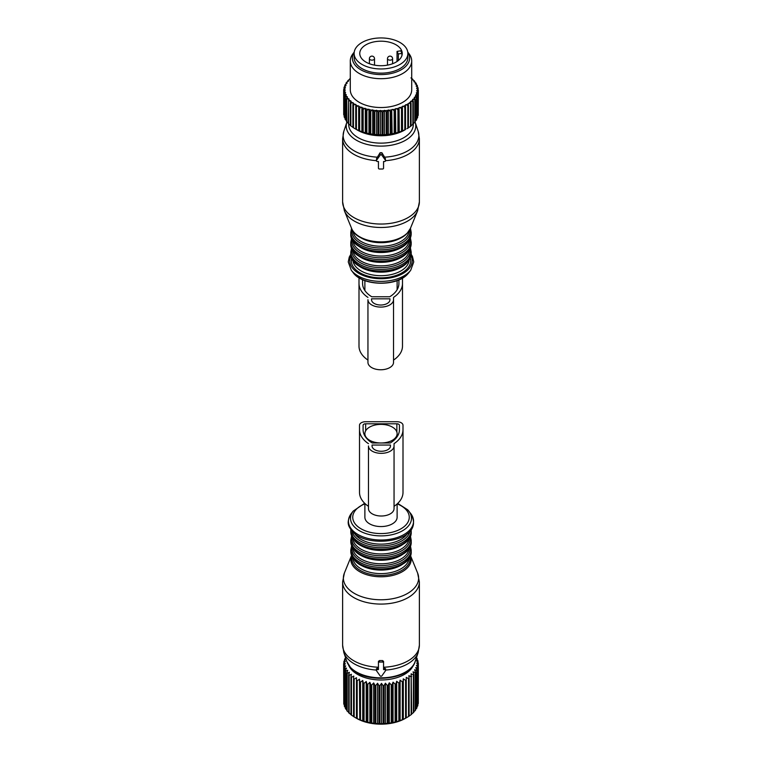 <?xml version="1.0" encoding="UTF-8"?>
<svg xmlns="http://www.w3.org/2000/svg" width="762" height="762" viewBox="0 0 762 762"><rect width="100%" height="100%" fill="white"/><g stroke="black" fill="none" stroke-linecap="round" stroke-linejoin="round"><path stroke-width="1.14" d="M405.594 680.352A37.357 21.565 180 0 0 406.241 680.018L406.241 717.861L408.537 716.509L408.537 678.694L406.241 677.332L406.241 717.833A37.357 21.565 180 0 1 405.594 718.166L405.594 680.352L403.308 678.847L403.06 681.533A37.357 21.565 180 0 1 402.355 681.819L402.355 719.633A37.357 21.565 180 0 0 403.06 719.347L403.06 681.533M413.366 665.216A33.261 19.202 180 0 1 390.363 679.209A33.261 19.202 180 0 1 348.634 665.216M411.651 676.456A37.357 21.565 180 0 1 411.147 676.856L411.147 714.67A37.357 21.565 180 0 0 411.651 714.27L411.147 673.798L413.395 674.865L413.395 712.68A37.357 21.565 180 0 0 413.814 712.241L413.814 674.427A37.357 21.565 180 0 1 413.395 674.865M416.414 657.768L416.966 658.301A37.357 21.565 180 0 1 417.195 658.778L415.938 658.539L417.862 660.616A37.357 21.565 180 0 1 417.995 661.111L416.528 660.778L418.309 662.978A37.357 21.565 180 0 1 418.338 663.483L416.69 663.045L418.3 665.359A37.357 21.565 180 0 1 418.233 665.855L416.423 665.312L417.833 667.722A37.357 21.565 180 0 1 417.681 668.207L415.719 667.55L416.928 670.036A37.357 21.565 180 0 1 416.681 670.512L414.595 669.722L415.576 672.284A37.357 21.565 180 0 1 415.242 672.741L413.071 671.817L413.814 674.427M392.068 684.724A37.357 21.565 180 0 1 391.516 684.819A37.357 21.565 180 0 1 391.249 684.867L391.249 722.681A37.357 21.565 180 0 0 391.516 722.633A37.357 21.565 180 0 0 392.068 722.538L392.068 684.724L393.049 682.161L395.135 684.086L395.135 721.9A37.357 21.565 180 0 0 395.926 721.709L395.926 683.895A37.357 21.565 180 0 1 395.135 684.086M402.355 681.819L400.107 680.171L399.602 682.828A37.357 21.565 180 0 1 398.85 683.066L396.678 681.276L395.926 683.895M411.147 676.856L408.861 675.646L409.118 678.323A37.357 21.565 180 0 1 408.537 678.694M345.662 657.987L344.767 658.873A37.357 21.565 180 0 0 344.567 659.359L344.567 660.549M391.249 684.867L389.287 682.809L388.077 685.295A37.357 21.565 180 0 1 387.229 685.39L385.42 683.209L384 685.619A37.357 21.565 180 0 1 383.143 685.657L381.495 683.371L379.886 685.676A37.357 21.565 180 0 1 379.028 685.657L377.561 683.276L375.79 685.476A37.357 21.565 180 0 1 374.933 685.4L373.675 682.933L371.751 685.019A37.357 21.565 180 0 1 370.913 684.886L369.875 682.342L367.827 684.305A37.357 21.565 180 0 1 367.017 684.124L366.217 681.523L364.055 683.343A37.357 21.565 180 0 1 363.293 683.114L362.731 680.466L360.493 682.152A37.357 21.565 180 0 1 359.778 681.876L359.464 679.199L357.188 680.742A37.357 21.565 180 0 1 356.53 680.418L356.464 677.732L354.168 679.123A37.357 21.565 180 0 1 353.568 678.761L353.758 676.084L351.473 677.332A37.357 21.565 180 0 1 350.949 676.932L351.387 674.275L349.129 675.38A37.357 21.565 180 0 1 348.691 674.951L349.377 672.322L347.177 673.284A37.357 21.565 180 0 1 346.824 672.827L347.748 670.255L345.643 671.084A37.357 21.565 180 0 1 345.367 670.608L346.519 668.093L344.529 668.788A37.357 21.565 180 0 1 344.348 668.303L345.719 665.874L343.862 666.445A37.357 21.565 180 0 1 343.776 665.95L345.338 663.616L343.643 664.073A37.357 21.565 180 0 1 343.652 663.578L345.386 661.349L343.881 661.702A37.357 21.565 180 0 1 343.986 661.206L345.881 659.092L344.567 659.359M415.242 672.741L415.242 710.555A37.357 21.565 180 0 0 415.576 710.098L415.576 672.284M416.928 670.036L416.928 707.85A37.357 21.565 180 0 1 416.681 708.327L416.681 670.512M417.833 667.722L417.833 705.536A37.357 21.565 180 0 1 417.681 706.022L417.681 668.207M418.3 665.359L418.3 703.174A37.357 21.565 180 0 1 418.233 703.669L418.233 665.855M418.338 663.483L418.3 701.354M417.995 661.111L417.995 662.588M417.195 658.778L417.195 659.892M399.602 682.828L399.602 720.642A37.357 21.565 180 0 1 398.85 720.881L398.85 683.066M409.118 678.323L409.118 716.137A37.357 21.565 180 0 1 408.537 716.509M343.881 661.702L343.881 663.283M343.643 664.073L343.776 702.069M343.862 666.445L343.862 704.259A37.357 21.565 180 0 1 343.776 703.764L343.776 665.95M344.529 668.788L344.529 706.603A37.357 21.565 180 0 1 344.348 706.117L344.348 668.303M345.643 671.084L345.643 708.898A37.357 21.565 180 0 1 345.367 708.422L345.367 670.608M347.177 673.284L347.177 711.098A37.357 21.565 180 0 1 346.824 710.641L346.824 672.827M348.691 674.951L348.691 712.765A37.357 21.565 180 0 0 349.129 713.194L349.129 675.38M350.949 676.932L350.949 714.746A37.357 21.565 180 0 0 351.473 715.147L351.473 677.332M353.568 678.761L353.568 716.575A37.357 21.565 180 0 0 354.168 716.937L354.168 679.123M356.53 680.418L356.53 718.233A37.357 21.565 180 0 0 357.188 718.556L357.188 680.742M359.778 681.876L359.778 719.69A37.357 21.565 180 0 0 360.493 719.966L360.493 682.152M364.055 683.343L364.055 721.157A37.357 21.565 180 0 1 363.293 720.928L363.293 683.114M367.827 684.305L367.827 722.119A37.357 21.565 180 0 1 367.017 721.938L367.017 684.124M371.751 685.019L371.751 722.833A37.357 21.565 180 0 1 370.913 722.7L370.913 684.886M375.79 685.476L375.79 723.29A37.357 21.565 180 0 1 374.933 723.214L374.933 685.4M379.886 685.676L379.886 723.49A37.357 21.565 180 0 1 379.028 723.471L379.028 685.657M384 685.619L384 723.433A37.357 21.565 180 0 1 383.143 723.471L383.143 685.657M387.229 685.39L387.229 723.205A37.357 21.565 180 0 0 388.077 723.109L388.077 685.295M403.308 678.847L403.308 719.385L405.594 718.166M400.107 680.171L400.107 720.7L402.355 719.633M400.107 720.7L399.602 720.642M396.678 681.276L396.678 721.804L398.85 720.881M396.678 721.804L395.926 721.709M393.049 682.161L393.049 722.69L395.135 721.9M393.049 722.69L392.068 722.538M356.464 677.732L356.464 718.261L355.035 717.452L356.578 718.337A34.547 19.945 0 0 0 390.725 723.367A34.547 19.945 0 0 0 405.422 718.337L406.241 717.861M417.833 704.155L418.233 703.669M416.928 706.822L417.681 706.022M415.576 709.355L416.681 708.327M413.814 711.737L415.242 710.555M411.147 714.327L413.395 712.68M408.861 716.175L411.147 714.67M385.42 683.209L385.42 723.748L387.229 723.205M385.42 723.748L384 723.433M381.495 683.371L381.495 723.9L383.143 723.471M381.495 723.9L379.886 723.49M377.561 683.276L377.561 723.805L379.028 723.471M377.561 723.805L375.79 723.29M373.675 682.933L373.675 723.462L374.933 723.214M373.675 723.462L371.751 722.833M369.875 682.342L369.875 722.871L370.913 722.7M369.875 722.871L367.827 722.119M366.217 681.523L366.217 722.052L367.017 721.938M366.217 722.052L364.055 721.157M362.731 680.466L362.731 720.995L363.293 720.928M362.731 720.995L360.493 719.966M359.464 679.199L359.778 719.69M359.464 719.728L357.188 718.556M355.035 717.452L354.168 716.937M353.758 716.613L351.473 715.147M351.387 714.804L349.129 713.194M349.377 712.851L347.177 711.098M346.824 709.965L345.643 708.898M345.367 707.469L344.529 706.603M344.348 704.831L343.862 704.259M389.287 682.809L389.287 723.338L391.249 722.681M389.287 723.338L388.077 723.109M364.884 503.482L364.884 517.255A16.116 9.306 0 0 0 381 526.561A16.116 9.306 0 0 0 397.116 517.255L397.116 503.958M381 442.989A16.116 9.306 0 0 0 397.116 433.683A16.116 9.306 0 0 0 381 424.377A16.116 9.306 0 0 0 364.884 433.683A16.116 9.306 0 0 0 381 442.989M376.571 669.084L377.457 667.988L378.438 668.036M383.562 668.036L384.543 667.988L384.543 669.579L383.562 669.579L383.562 662.892A1.019 0.838 180 0 0 382.534 662.064L379.466 662.064A1.019 0.838 180 0 0 378.438 662.892L378.438 669.579L377.457 669.579A1.019 0.838 180 0 0 376.571 670.836L380.114 675.846A1.019 0.838 180 0 0 381.886 675.846L385.429 670.836A1.019 0.838 180 0 0 384.543 669.579M385.429 669.084L384.543 667.988M346.853 661.568L350.796 667.931C364.779 684.343 410.175 680.476 415.147 661.568A34.776 20.079 0 0 1 386.363 677.608A34.776 20.079 0 0 1 350.482 667.398A34.776 20.079 0 0 1 346.853 661.568L343.824 652.52L342.624 645.128A38.376 22.155 0 0 0 347.32 655.758A38.376 22.155 0 0 0 378.438 667.245L378.438 661.368L379.466 660.568A38.376 22.155 0 0 0 382.534 660.568L382.534 662.064M385.572 670.074A37.862 21.86 0 0 0 418.176 652.52L419.376 645.128A38.376 22.155 0 0 1 383.562 667.245L383.562 661.368L382.534 660.568M383.562 661.368L383.562 662.892M378.438 661.368L378.438 662.892M359.512 429.701L359.512 492.376A37.138 21.441 0 0 0 368.465 506.339L368.465 445.951A12.792 7.382 0 0 0 381.257 453.333A12.792 7.382 0 0 0 394.049 445.951L394.049 443.665A37.138 21.441 0 0 0 403.003 429.701L403.003 425.263A6.144 3.543 0 0 0 396.869 421.719L365.646 421.719A6.144 3.543 0 0 0 359.512 425.263L359.512 429.701A37.138 21.441 0 0 0 368.465 443.665M394.049 443.665L394.049 506.339A37.138 21.441 0 0 0 403.003 492.376L403.003 429.701M368.465 445.951L368.465 508.625A12.792 7.382 0 0 0 381.257 516.007A12.792 7.382 0 0 0 394.049 508.625L394.049 445.951M359.512 487.937L359.512 425.263M372.047 445.951A9.211 5.315 0 0 0 381.257 451.266A9.211 5.315 0 0 0 390.468 445.951L390.468 445.056L372.047 445.056L372.047 445.951L372.047 445.056M390.277 442.989L372.237 442.989A33.557 19.374 0 0 1 363.093 429.701L363.093 425.263A2.562 1.476 0 0 1 365.646 423.786L396.869 423.786A2.562 1.476 0 0 1 399.421 425.263L399.421 429.701A33.557 19.374 0 0 1 390.277 442.989M397.031 61.493L397.031 51.416L400.593 50.806A21.241 12.259 180 0 1 401.374 52.092A21.241 12.259 180 0 1 401.898 53.359L401.898 55.645M401.374 50.006A21.241 12.259 180 0 1 402.241 53.454A21.241 12.259 180 0 1 384.019 65.589A21.241 12.259 180 0 1 360.626 56.902A21.241 12.259 180 0 1 359.759 53.454A21.241 12.259 180 0 1 377.981 41.319A21.241 12.259 180 0 1 401.374 50.006M387.401 65.141L386.115 65.351M375.885 65.351L374.599 65.141M398.335 60.531L398.335 53.969L397.031 51.416M401.898 53.359L398.335 53.969M406.784 49.082A26.87 15.507 180 0 1 407.87 53.454A26.87 15.507 180 0 1 384.82 68.809A26.87 15.507 180 0 1 355.216 57.817A26.87 15.507 180 0 1 354.13 53.454A26.87 15.507 180 0 1 377.18 38.1A26.87 15.507 180 0 1 406.784 49.082M407.87 53.454L407.87 57.636A26.87 15.507 180 0 1 384.82 72.99A26.87 15.507 180 0 1 355.216 61.998A26.87 15.507 180 0 1 354.13 57.636L354.13 53.454M359.645 130.902L362.398 131.902A37.357 21.565 0 0 0 363.15 132.15L366.074 132.979A37.357 21.565 0 0 0 366.865 133.169L369.932 133.807A37.357 21.565 0 0 0 370.484 133.902A37.357 21.565 0 0 0 370.751 133.941L373.923 134.379A37.357 21.565 0 0 0 374.771 134.474L378 134.703A37.357 21.565 0 0 0 378.857 134.741L382.114 134.76A37.357 21.565 0 0 0 382.972 134.741L386.21 134.56A37.357 21.565 0 0 0 387.067 134.483L390.249 134.102A37.357 21.565 0 0 0 391.087 133.969L394.173 133.388A37.357 21.565 0 0 0 394.983 133.207L397.945 132.426A37.357 21.565 0 0 0 398.707 132.197L401.507 131.235A37.357 21.565 0 0 0 402.222 130.959L404.812 129.826A37.357 21.565 0 0 0 405.47 129.502L404.517 130.131A33.261 19.202 0 0 1 371.637 134.979A33.261 19.202 0 0 1 357.483 130.131L355.759 129.13L355.759 106.537A37.357 21.565 0 0 0 356.406 106.871L356.406 129.435L358.94 130.607A37.357 21.565 0 0 0 359.645 130.902L359.645 108.337L361.017 107.328A36.338 20.974 0 0 1 358.788 106.404L358.94 108.052A37.357 21.565 0 0 0 359.645 108.337M350.291 79.267L349.472 79.381A36.338 20.974 0 0 0 348.196 80.782L348.51 81.267L347.672 81.448A36.338 20.974 0 0 0 346.681 82.925L347.081 83.382L346.281 83.62A36.338 20.974 0 0 0 345.577 85.144L346.062 85.573L345.319 85.858A36.338 20.974 0 0 0 344.9 87.42L345.472 87.821L344.776 88.154A36.338 20.974 0 0 0 344.662 89.726L345.31 90.087L344.681 90.459A36.338 20.974 0 0 0 344.872 92.04L345.577 92.354L345.034 92.764A36.338 20.974 0 0 0 345.519 94.317L346.281 94.593L345.815 95.031A36.338 20.974 0 0 0 346.596 96.545L347.405 96.764L347.024 97.231A36.338 20.974 0 0 0 348.082 98.689L348.929 98.86L348.644 99.346A36.338 20.974 0 0 0 349.977 100.727L350.853 100.841L350.653 101.346A36.338 20.974 0 0 0 352.244 102.632L353.139 102.689L353.035 103.203A36.338 20.974 0 0 0 354.863 104.375L355.759 104.375L355.759 106.537M354.863 104.375L353.463 105.213A37.357 21.565 180 0 1 352.882 104.842L353.035 103.203M356.406 129.435A37.357 21.565 0 0 1 355.759 129.102L353.463 127.778L353.463 105.213M350.349 125.53A37.357 21.565 0 0 0 350.853 125.94L350.853 103.375A37.357 21.565 0 0 1 350.349 102.975L350.349 125.53M350.853 125.597L348.605 123.949L348.605 101.384L349.977 100.727M348.644 99.346L348.186 123.511A37.357 21.565 0 0 0 348.605 123.949M348.186 123.006L346.758 121.825L346.758 99.26L348.082 98.689M347.024 97.231L346.424 98.803L346.424 121.368A37.357 21.565 0 0 0 346.758 121.825M346.424 120.625L345.319 119.596L345.319 97.031L346.596 96.545M345.815 95.031L345.072 96.555L345.072 119.12A37.357 21.565 0 0 0 345.319 119.596M345.072 118.091L344.319 117.291L344.319 94.726L345.519 94.317M345.034 92.764L344.167 94.24L344.167 116.805A37.357 21.565 0 0 0 344.319 117.291M344.167 115.424L343.767 92.373L344.872 92.04M344.681 90.459L343.7 91.878L343.7 114.443A37.357 21.565 0 0 0 343.767 114.938M343.7 112.624L343.662 90.002L344.662 89.726M352.882 104.842L352.882 127.406A37.357 21.565 0 0 0 353.463 127.778M353.139 127.445L350.853 125.94M358.692 130.645L358.692 105.889L357.797 105.947A36.338 20.974 180 0 1 355.759 104.899M357.797 105.947L356.406 106.871M358.692 105.889L358.788 106.404M361.893 131.969L361.893 107.213L361.017 107.328M361.893 107.213L362.083 107.718A36.338 20.974 0 0 0 364.474 108.49L363.15 109.585L363.15 132.15M365.322 133.074L365.322 108.318L364.474 108.49M365.322 108.318L365.617 108.804A36.338 20.974 0 0 0 368.132 109.423L366.865 110.604L366.865 133.169M368.951 133.96L368.951 109.204L368.132 109.423M368.951 109.204L369.332 109.671A36.338 20.974 0 0 0 370.77 109.938A36.338 20.974 0 0 0 371.951 110.119L370.751 111.385A37.357 21.565 180 0 1 370.484 111.338A37.357 21.565 0 0 1 369.932 111.242L369.932 133.807M372.713 134.607L372.713 109.852L371.951 110.119M372.713 109.852L373.19 110.29A36.338 20.974 0 0 0 375.876 110.576L374.771 111.909A37.357 21.565 180 0 1 373.923 111.814L373.923 134.379M376.58 135.007L376.58 110.252L375.876 110.576M376.58 110.252L377.133 110.661A36.338 20.974 0 0 0 379.867 110.776L378.857 112.176A37.357 21.565 180 0 1 378 112.138L378 134.703M380.505 135.169L380.505 110.414L379.867 110.776M380.505 110.414L381.133 110.785A36.338 20.974 0 0 0 383.867 110.719L382.972 112.176A37.357 21.565 180 0 1 382.114 112.195L382.114 134.76M384.439 135.074L384.439 110.319L383.867 110.719M384.439 110.319L385.134 110.642A36.338 20.974 0 0 0 387.839 110.404L387.067 111.919A37.357 21.565 180 0 1 386.21 111.995L386.21 134.56M388.325 134.731L388.325 109.976L387.839 110.404M388.325 109.976L389.077 110.261A36.338 20.974 0 0 0 391.716 109.852L391.087 111.404A37.357 21.565 180 0 1 390.249 111.538L390.249 134.102M392.125 134.141L391.716 109.852M392.125 109.385L392.925 109.623A36.338 20.974 0 0 0 395.468 109.042L394.983 110.642A37.357 21.565 180 0 1 394.173 110.823L394.173 133.388M395.783 133.321L395.468 109.042M395.783 108.566L396.631 108.747A36.338 20.974 0 0 0 399.05 108.014L398.707 109.633A37.357 21.565 180 0 1 397.945 109.861L397.945 132.426M399.269 132.264L399.05 108.014M399.269 107.509L400.145 107.633A36.338 20.974 0 0 0 402.412 106.756L402.222 108.394A37.357 21.565 180 0 1 401.507 108.671L401.507 131.235M402.536 130.997L402.412 106.756M402.536 106.242L403.422 106.309A36.338 20.974 0 0 0 405.508 105.289L405.47 106.937A37.357 21.565 180 0 1 404.812 107.261L404.812 129.826M405.536 129.53L405.508 105.289M405.536 104.775L406.432 104.785A36.338 20.974 0 0 0 408.308 103.642L408.432 105.28A37.357 21.565 180 0 1 407.832 105.642L407.832 128.207A37.357 21.565 0 0 0 408.432 127.845L408.432 105.28M411.709 78.591A36.338 20.974 0 0 1 412.394 79.248L412.156 79.753L413.014 79.886A36.338 20.974 0 0 1 414.223 81.305L413.88 81.791L414.709 81.982A36.338 20.974 0 0 1 415.633 83.468L415.214 83.925L415.995 84.172A36.338 20.974 0 0 1 416.633 85.706L416.119 86.135L416.862 86.43A36.338 20.974 0 0 1 417.195 87.992L416.614 88.382L417.29 88.725A36.338 20.974 0 0 1 417.319 90.307L416.662 90.659L417.271 91.04A36.338 20.974 0 0 1 417.005 92.612L416.281 92.916L416.814 93.335A36.338 20.974 0 0 1 416.252 94.879L415.481 95.136L415.928 95.583A36.338 20.974 0 0 1 415.071 97.088L414.252 97.298L414.614 97.774A36.338 20.974 0 0 1 413.48 99.212L412.623 99.365L412.89 99.86A36.338 20.974 0 0 1 411.49 101.213L410.613 101.317L410.785 101.822A36.338 20.974 0 0 1 409.127 103.08L408.308 103.642M350.291 78.591A36.338 20.974 0 0 0 350.12 78.753L349.768 79.343M354.235 52.102L352.968 53.74A30.709 17.726 0 0 0 350.291 60.979L350.291 89.802A30.709 17.726 0 0 0 372.351 106.813A30.709 17.726 0 0 0 411.709 89.802L411.709 60.979A30.709 17.726 0 0 0 409.032 53.74L407.765 52.102M350.653 101.346L350.349 102.975M345.072 96.555A37.357 21.565 0 0 0 345.319 97.031M344.167 94.24A37.357 21.565 0 0 0 344.319 94.726M343.7 91.878A37.357 21.565 0 0 0 343.767 92.373M344.776 88.154L343.691 89.497A37.357 21.565 0 0 0 343.662 90.002M344.9 87.42L344.005 87.63L344.005 89.106M345.319 85.858L344.138 87.135A37.357 21.565 0 0 0 344.005 87.63M345.577 85.144L344.805 85.296L344.805 86.411M346.281 83.62L345.034 84.82A37.357 21.565 0 0 0 344.805 85.296M346.681 82.925L346.043 83.849M347.672 81.448L346.358 82.572A37.357 21.565 0 0 0 346.043 83.029M348.196 80.782L347.71 81.439M349.472 79.381L348.11 80.42A37.357 21.565 0 0 0 347.71 80.858M350.291 78.362L350.253 78.391A37.357 21.565 0 0 0 349.768 78.8M418.224 113.338L418.357 90.592L417.319 90.307M418.138 115.529A37.357 21.565 0 0 0 418.224 115.033L418.224 92.469A37.357 21.565 180 0 1 418.138 92.964L417.652 116.1M417.471 117.872A37.357 21.565 0 0 0 417.652 117.386L417.652 94.821A37.357 21.565 180 0 1 417.471 95.307L417.471 117.872L416.633 118.739M416.357 120.158A37.357 21.565 0 0 0 416.633 119.691L416.633 97.126A37.357 21.565 180 0 1 416.357 97.603L416.357 120.158L415.176 121.234M414.823 122.368A37.357 21.565 0 0 0 415.176 121.91L415.176 99.346A37.357 21.565 180 0 1 414.823 99.803L414.823 122.368L412.623 124.12M412.871 124.454A37.357 21.565 0 0 0 413.309 124.035L413.309 101.47A37.357 21.565 180 0 1 412.871 101.898L412.871 124.454L410.613 126.073M410.528 126.416A37.357 21.565 0 0 0 411.051 126.016L411.051 103.451A37.357 21.565 180 0 1 410.528 103.851L410.528 126.416L408.242 127.883M406.965 128.711L407.832 128.207M369.332 109.671L369.932 111.242M366.074 132.979L366.074 110.414A37.357 21.565 0 0 0 366.865 110.604M365.617 108.804L366.074 110.414M362.398 131.902L362.398 109.347A37.357 21.565 0 0 0 363.15 109.585M362.083 107.718L362.398 109.347M358.94 130.607L358.94 108.052M352.244 102.632L350.853 103.375M370.751 133.941L370.751 111.385M373.19 110.29L373.923 111.814M374.771 134.474L374.771 111.909M377.133 110.661L378 112.138M378.857 134.741L378.857 112.176M381.133 110.785L382.114 112.195M382.972 134.741L382.972 112.176M385.134 110.642L386.21 111.995M387.067 134.483L387.067 111.919M389.077 110.261L390.249 111.538M391.087 133.969L391.087 111.404M392.925 109.623L394.173 110.823M394.983 133.207L394.983 110.642M396.631 108.747L397.945 109.861M398.707 132.197L398.707 109.633M400.145 107.633L401.507 108.671M402.222 130.959L402.222 108.394M403.422 106.309L404.812 107.261M405.47 129.502L405.47 106.937M406.432 104.785L407.832 105.642M409.127 103.08L410.528 103.851M410.785 101.822L411.051 103.451M411.49 101.213L412.871 101.898M412.89 99.86L413.309 101.47M413.48 99.212L414.823 99.803M414.614 97.774L415.176 99.346M415.071 97.088L416.357 97.603M415.928 95.583L416.633 97.126M416.252 94.879L417.471 95.307M416.814 93.335L417.652 94.821M417.005 92.612L418.138 92.964M417.271 91.04L418.224 92.469M417.29 88.725L418.348 90.097A37.357 21.565 180 0 1 418.357 90.592M418.119 89.802L418.119 88.221L417.195 87.992M416.862 86.43L418.014 87.725A37.357 21.565 180 0 1 418.119 88.221M417.433 87.068L417.433 85.877L416.633 85.706M415.995 84.172L417.233 85.392A37.357 21.565 180 0 1 417.433 85.877M416.309 84.477L416.309 83.591L415.633 83.468M414.709 81.982L416.014 83.125A37.357 21.565 180 0 1 416.309 83.591M414.747 82.01L414.223 81.305M413.014 79.886L414.366 80.943A37.357 21.565 180 0 1 414.747 81.391M412.785 79.848L412.394 79.248M410.937 77.915L412.318 78.886A37.357 21.565 180 0 1 412.785 79.305M350.291 60.979A30.709 17.726 0 0 0 372.351 77.981A30.709 17.726 0 0 0 411.709 60.979M407.775 52.187A28.632 16.535 180 0 1 402.012 69.285A28.632 16.535 180 0 1 372.942 73.914A28.632 16.535 180 0 1 354.225 52.187M376.428 160.658L376.571 158.496L380.114 152.714L380.114 155.229L376.571 160.239A1.019 0.838 180 0 0 377.457 161.496L378.438 161.496L378.438 166.649M346.939 121.977L346.853 122.234A34.776 20.079 180 0 0 369.227 144.923A34.776 20.079 180 0 0 411.518 135.655A34.776 20.079 180 0 0 415.147 122.234L418.176 131.283A37.862 21.86 180 0 1 414.223 145.904A37.862 21.86 180 0 1 384.6 157.182L381.886 152.714L380.114 152.714M384.6 157.182L385.572 160.658A1.019 0.838 180 0 0 385.429 160.239L381.886 155.229A1.019 0.838 180 0 0 380.114 155.229M385.572 160.658A1.019 0.838 180 0 1 384.543 161.496L383.562 161.496L383.562 166.649M383.562 161.496L383.562 168.173A1.019 0.838 180 0 1 382.534 169.012L379.466 169.012A1.019 0.838 180 0 1 378.438 168.173L378.438 161.496M359.283 277.949A6.144 3.543 0 0 0 358.997 279.025L358.997 346.129A37.138 21.441 0 0 0 367.951 360.093L367.951 299.704A12.792 7.382 0 0 0 380.743 307.086A12.792 7.382 0 0 0 393.535 299.704L393.535 297.418A37.138 21.441 0 0 0 402.488 283.454L402.488 279.025A6.144 3.543 0 0 0 402.317 278.187M393.535 297.418L393.535 360.093A37.138 21.441 0 0 0 402.488 346.129L402.488 283.454L402.488 346.129M367.951 362.379L367.951 299.704L367.951 362.379A12.792 7.382 0 0 0 380.743 369.76A12.792 7.382 0 0 0 393.535 362.379L393.535 299.704M358.997 283.454A37.138 21.441 0 0 0 367.951 297.418M371.532 299.704A9.211 5.315 0 0 0 380.743 305.019A9.211 5.315 0 0 0 389.953 299.704L389.953 298.818L371.532 298.818L371.532 299.704M398.907 279.892L398.907 283.454A33.557 19.374 0 0 1 389.763 296.751L371.723 296.751A33.557 19.374 0 0 1 362.579 283.454L362.579 279.664M389.953 299.704L389.953 298.818M364.884 503.853A28.261 16.316 0 0 0 356.197 525.075A28.261 16.316 0 0 0 394.554 531.571A28.261 16.316 0 0 0 405.803 509.426A28.261 16.316 0 0 0 397.202 503.882M364.665 503.272L353.177 511.112A30.48 17.593 0 0 0 354.254 526.732A30.48 17.593 0 0 0 394.535 534.057A30.48 17.593 0 0 0 408.823 511.112A30.48 17.593 0 0 0 407.746 509.864M410.708 513.55A32.547 18.793 180 0 1 395.459 538.058A32.547 18.793 180 0 1 352.435 530.228A32.547 18.793 180 0 1 351.292 513.55C345.443 523.332 349.063 527.009 352.492 531.543C367.932 549.745 426.958 541.458 410.708 513.55L407.66 509.759L397.697 503.415M354.53 533.438A28.146 16.25 0 0 0 356.302 535.696A28.146 16.25 0 0 0 383.143 544.106A28.146 16.25 0 0 0 407.47 533.438M352.025 531.038A29.166 16.84 0 0 0 355.406 537.162A29.166 16.84 0 0 0 386.572 545.621A29.166 16.84 0 0 0 409.975 531.038M350.834 529.523L350.806 530.266A30.194 17.431 0 0 0 354.501 538.629A30.194 17.431 0 0 0 388.468 547.164A30.194 17.431 0 0 0 411.194 530.266L411.166 529.523M350.806 530.266L350.806 531.809A30.194 17.431 0 0 0 354.501 540.172A30.194 17.431 0 0 0 388.468 548.697A30.194 17.431 0 0 0 411.194 531.809L411.194 530.266M358.426 543.878A28.146 16.25 0 0 0 403.574 543.878M352.882 538.458A28.146 16.25 0 0 0 356.302 545.516A28.146 16.25 0 0 0 387.344 553.555A28.146 16.25 0 0 0 409.118 538.458M352.025 536.953A29.166 16.84 0 0 0 355.406 546.983A29.166 16.84 0 0 0 389.849 554.955A29.166 16.84 0 0 0 409.975 536.953M351.596 535.953L350.806 540.087A30.194 17.431 0 0 0 354.501 548.449A30.194 17.431 0 0 0 388.468 556.984A30.194 17.431 0 0 0 411.194 540.087L410.404 535.953M350.806 540.087L350.806 541.63A30.194 17.431 0 0 0 354.501 549.983A30.194 17.431 0 0 0 388.468 558.517A30.194 17.431 0 0 0 411.194 541.63L411.194 540.087M358.426 553.698A28.146 16.25 0 0 0 403.574 553.698M352.882 548.278A28.146 16.25 0 0 0 356.302 555.336A28.146 16.25 0 0 0 387.344 563.375A28.146 16.25 0 0 0 409.118 548.278M352.025 546.773A29.166 16.84 0 0 0 355.406 556.803A29.166 16.84 0 0 0 389.849 564.775A29.166 16.84 0 0 0 409.975 546.773M351.596 545.773L350.806 549.907A30.194 17.431 0 0 0 354.501 558.27A30.194 17.431 0 0 0 388.468 566.795A30.194 17.431 0 0 0 411.194 549.907L410.404 545.773M350.806 549.907L350.806 551.45A30.194 17.431 0 0 0 354.501 559.803A30.194 17.431 0 0 0 388.468 568.338A30.194 17.431 0 0 0 411.194 551.45L411.194 549.907M358.426 563.518A28.146 16.25 0 0 0 403.574 563.518M352.882 558.098A28.146 16.25 0 0 0 356.302 565.156A28.146 16.25 0 0 0 387.344 573.195A28.146 16.25 0 0 0 409.118 558.098M352.006 556.536A29.204 16.859 0 0 0 355.368 566.642A29.204 16.859 0 0 0 389.906 574.615A29.204 16.859 0 0 0 409.994 556.536M344.376 573.062L351.558 555.498A30.194 17.431 0 0 0 354.501 567.719A30.194 17.431 0 0 0 391.687 575.662A30.194 17.431 0 0 0 410.442 555.498L417.624 573.062A37.633 21.727 180 0 1 394.468 598.332A37.633 21.727 180 0 1 347.977 588.464A37.633 21.727 180 0 1 344.376 573.062L342.624 581.92A38.376 22.155 0 0 0 347.32 592.55A38.376 22.155 0 0 0 390.496 603.39A38.376 22.155 0 0 0 419.376 581.92L417.624 573.062M343.824 652.52A37.862 21.86 0 0 0 347.777 658.854A37.862 21.86 0 0 0 376.428 670.074M379.466 660.568L379.466 662.064M377.457 667.988L377.457 669.579M365.646 430.844L365.646 423.786M396.869 432.035L396.869 423.786M373.18 59.969A2.562 1.476 0 0 0 374.513 58.674A2.562 2.562 0 0 0 371.18 56.236A2.562 2.562 0 0 0 369.399 58.674A2.562 1.476 0 0 0 373.18 59.969M391.277 59.969A2.562 1.476 0 0 0 392.601 58.674A2.562 2.562 0 0 0 389.277 56.236A2.562 2.562 0 0 0 387.487 58.674A2.562 1.476 0 0 0 391.277 59.969M353.177 272.691C362.541 286.112 396.611 286.855 407.66 274.044L408.823 272.691A30.48 17.593 180 0 1 407.746 273.939A30.48 17.593 180 0 1 379.79 283.093A30.48 17.593 180 0 1 353.177 272.691L351.292 270.253A32.547 18.793 0 0 0 379.705 281.359A32.547 18.793 0 0 0 409.565 271.586A32.547 18.793 0 0 0 410.708 270.253L413.747 261.938L412.423 256.384L411.166 254.279M410.985 255.689A31.213 18.021 180 0 1 408.394 269.338A31.213 18.021 180 0 1 369.103 277.358A31.213 18.021 180 0 1 351.015 255.689M410.299 257.956A29.68 17.135 180 0 1 407.051 268.919A29.68 17.135 180 0 1 371.37 276.911A29.68 17.135 180 0 1 351.701 257.956M409.118 260.185A28.146 16.25 180 0 1 405.698 267.233A28.146 16.25 180 0 1 374.656 275.282A28.146 16.25 180 0 1 352.882 260.185M403.574 265.605A28.146 16.25 180 0 1 358.426 265.605M407.499 261.89A30.194 17.431 180 0 1 373.532 270.424A30.194 17.431 180 0 1 350.806 253.536C349.301 271.777 394.068 278.311 407.26 262.519L411.194 253.536A30.194 17.431 180 0 1 407.499 261.89M411.194 253.536L411.194 251.993A30.194 17.431 180 0 1 407.499 260.347A30.194 17.431 180 0 1 373.532 268.881A30.194 17.431 180 0 1 350.806 251.993L350.806 253.536M409.975 248.85A29.166 16.84 180 0 1 406.594 258.88A29.166 16.84 180 0 1 372.151 266.852A29.166 16.84 180 0 1 352.025 248.85M409.118 250.365A28.146 16.25 180 0 1 405.698 257.423A28.146 16.25 180 0 1 374.656 265.462A28.146 16.25 180 0 1 352.882 250.365M403.574 255.784A28.146 16.25 180 0 1 358.426 255.784M407.499 252.07A30.194 17.431 180 0 1 373.532 260.604A30.194 17.431 180 0 1 350.806 243.716C349.301 261.957 394.068 268.491 407.26 252.698L411.194 243.716A30.194 17.431 180 0 1 407.499 252.07M411.194 243.716L411.194 242.173A30.194 17.431 180 0 1 407.499 250.527A30.194 17.431 180 0 1 373.532 259.061A30.194 17.431 180 0 1 350.806 242.173L350.806 243.716M409.975 239.039A29.166 16.84 180 0 1 406.594 249.06A29.166 16.84 180 0 1 372.151 257.042A29.166 16.84 180 0 1 352.025 239.039M409.118 240.544A28.146 16.25 180 0 1 405.698 247.602A28.146 16.25 180 0 1 374.656 255.641A28.146 16.25 180 0 1 352.882 240.544M403.574 245.964A28.146 16.25 180 0 1 358.426 245.964M407.499 242.249A30.194 17.431 180 0 1 373.532 250.784A30.194 17.431 180 0 1 350.806 233.896C349.301 252.136 394.068 258.67 407.26 242.878L411.194 233.896A30.194 17.431 180 0 1 407.499 242.249M411.194 233.896L411.194 232.353A30.194 17.431 180 0 1 407.499 240.706A30.194 17.431 180 0 1 373.532 249.241A30.194 17.431 180 0 1 350.806 232.353L350.806 233.896M409.994 229.314A29.166 16.84 180 0 1 406.594 239.249A29.166 16.84 180 0 1 372.237 247.231A29.166 16.84 180 0 1 352.006 229.314M409.108 230.838A28.146 16.25 180 0 1 405.698 237.782A28.146 16.25 180 0 1 374.752 245.831A28.146 16.25 180 0 1 352.892 230.838M403.127 236.477A28.146 16.25 180 0 1 358.873 236.477M413.299 124.044A32.299 18.65 180 0 1 409.346 133.426A32.299 18.65 180 0 1 372.618 142.494A32.299 18.65 180 0 1 348.71 124.025M351.615 228.448C356.654 244.04 395.583 247.021 407.327 233.058L410.385 228.448A30.194 17.431 180 0 1 407.499 232.801A30.194 17.431 180 0 1 376.961 241.716A30.194 17.431 180 0 1 351.615 228.448L344.376 210.741A37.633 21.727 0 0 0 375.971 227.286A37.633 21.727 0 0 0 414.023 216.17A37.633 21.727 0 0 0 417.624 210.741L419.376 201.882A38.376 22.155 180 0 1 414.68 212.503A38.376 22.155 180 0 1 371.504 223.352A38.376 22.155 180 0 1 342.624 201.882L344.376 210.741M377.4 157.182A37.862 21.86 180 0 1 343.824 131.283L342.624 138.674L342.624 201.882M418.176 131.283L419.376 138.674A38.376 22.155 180 0 1 414.68 149.295A38.376 22.155 180 0 1 385.572 160.668M376.428 160.668A38.376 22.155 180 0 1 342.624 138.674M376.571 158.496L376.571 160.239M381.886 152.714L381.886 155.229M385.429 158.496L385.429 160.239M397.116 436.75L397.116 433.683M364.884 435.94L364.884 433.683M353.177 511.112L351.292 513.55M411.194 531.809C412.699 550.05 367.932 556.593 354.74 540.801L350.806 531.809M411.194 541.63C412.699 559.87 367.932 566.414 354.74 550.621L350.806 541.63M411.194 551.45C412.699 569.69 367.932 576.234 354.74 560.441L350.806 551.45M415.147 661.568L418.176 652.52M419.376 645.128L419.376 581.92M342.624 645.128L342.624 581.92M385.572 668.703L385.572 670.417M376.428 668.703L376.428 670.417M374.513 65.132L374.513 58.674M369.399 63.722L369.399 58.674M392.601 63.722L392.601 58.674M387.487 65.132L387.487 58.674M364.884 280.607L364.884 290.512M397.116 280.607L397.116 289.703M408.823 272.691L410.708 270.253M351.292 270.253L348.253 261.938L349.272 257.061L350.834 254.279M350.806 251.993L351.596 247.85M411.194 251.993L410.404 247.85M350.806 242.173L351.596 238.03M411.194 242.173L410.404 238.03M350.806 232.353L351.558 228.305M411.194 232.353L410.442 228.305M346.853 122.234L343.824 131.283M410.385 228.448L417.624 210.741M419.376 138.674L419.376 201.882"/></g></svg>
